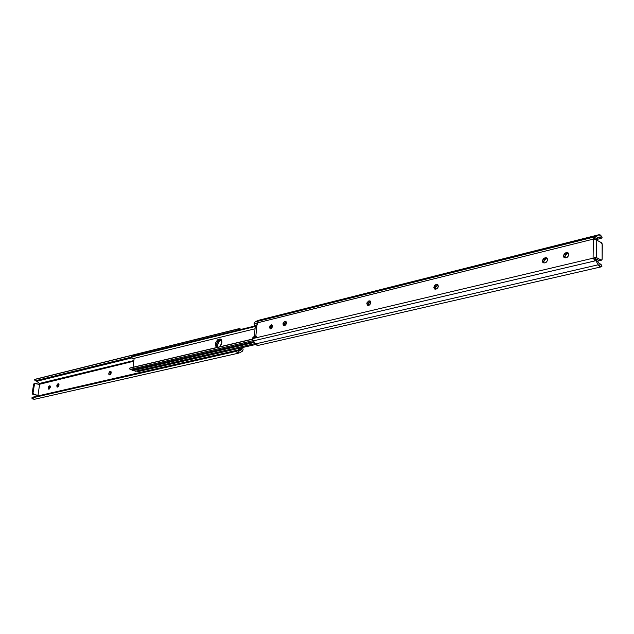 <?xml version="1.0" encoding="UTF-8"?>
<svg xmlns="http://www.w3.org/2000/svg" width="634" height="634" viewBox="0 0 634 634"><rect width="100%" height="100%" fill="white"/><g stroke="black" fill="none" stroke-linecap="round" stroke-linejoin="round"><path stroke-width="0.95" d="M217.692 344.904L217.969 347.226L217.692 344.904L218.413 342.471L219.839 340.632L221.448 339.927L219.095 341.385L217.692 344.904L216.551 344.516L217.692 344.904M217.177 347.416L216.519 345.316L217.177 347.416L216.519 345.316L216.86 343.097L218.247 340.664L219.824 339.658L217.272 342.083L216.551 344.516L218.175 340.743L219.824 339.658L221.282 339.689L219.491 339.071L217.565 339.848L215.798 342.479L215.457 345.673L216.654 347.535C214.617 344.539 215.291 341.781 218.682 339.269L219.824 339.658C216.852 341.528 215.964 344.119 217.177 347.416M133.988 370.414L135.311 371.302L133.988 370.414M137.459 371.73L136.556 371.017L137.459 371.73L255.716 344.492L137.459 371.73M221.9 342.574L219.839 346.79L221.512 344.238L221.932 341.774L221.377 339.808L219.491 339.071L220.323 339.055L221.9 342.574M133.085 370.628L130.842 369.281L131.912 370.034L253.671 341.631L131.912 370.034L133.092 370.621L254.25 342.463M601.159 266.859L598.219 264.79L255.28 343.961L258.189 345.403L601.151 266.859L601.896 266.454L601.008 264.315L600.176 264.505L601.008 264.315L599.051 263.427L598.06 261.644L599.518 264.069L601.008 264.315L601.896 266.454L601.048 266.882L599.582 266.431L598.219 264.79L255.28 343.961L252.586 339.222L129.439 368.243L130.121 367.95L129.439 368.243L130.057 369.471L253.021 340.656L130.057 369.471L129.439 368.243L252.586 339.222L252.594 338.627L253.172 340.902L595.92 260.677L594.478 260.083L593.733 258.886L598.06 261.644L595.271 259.663L595.485 258.339L596.546 257.626L594.462 258.117L594.462 257.602L594.462 258.117L596.546 257.626L596.745 240.127L594.755 239.43L593.979 238.233L595.532 239.05L595.469 239.652L595.817 238.875L599.582 237.021L601.278 238.336L602.181 237.187L601.278 238.336L595.603 239.747L601.278 238.336L600.065 237.045L598.322 237.805L596.198 236.482L255.003 321.993L254.044 323.697L593.321 239.113L593.091 258.197L252.594 338.627L252.641 338.16L255.7 337.431L257.079 323.102L254.044 323.697L593.321 239.113L593.091 258.197L252.594 338.627L252.934 337.304L254.282 336.67L255.28 326.375L254.139 324.862L254.147 323.15L255.003 321.993L257.531 320.614L599.003 234.707L602.181 237.187L600.406 235L598.971 234.723L596.198 236.482L255.003 321.993L257.531 320.614L598.544 234.921L596.079 236.577L598.322 237.805L595.508 239.073L593.987 238.202L596.079 236.577L594.224 237.663M133.029 367.26L134.154 358.345L133.029 367.26M134.17 358.218L132.871 358.543L131.547 357.98L130.842 357.172L131.706 356.411L130.842 357.172L255.264 326.494L130.842 357.172L133.528 358.495L255.05 328.784M131.706 356.411L254.9 325.979L131.706 356.411M130.747 367.902L130.287 367.918M218.682 339.269L220.632 339.459L218.682 339.269M111.219 372.887L109.951 374.845L110.918 373.886L111.227 372.245L110.784 371.453L109.603 371.73L108.747 374.108L109.191 374.9L109.951 374.845L108.977 374.718L108.794 373.244L109.587 371.754L111.116 371.841L110.015 371.508L110.665 371.413L111.219 372.887M50.34 387.216L49.19 389.046L50.355 386.613L49.991 385.86L48.953 386.106L48.176 387.723L48.382 388.967L49.19 389.046L48.644 389.125L49.317 385.9L49.872 385.813L50.34 387.216M58.978 385.179L57.813 387.025L58.693 386.122L59.002 384.576L58.621 383.816L57.559 384.061L56.838 385.377L56.989 386.954L57.813 387.025L57.258 387.112L57.94 383.855L58.891 384.125L57.94 383.855L58.494 383.768L58.978 385.179M39.292 383.451L39.197 384.347L133.798 361.206L39.379 384.03L38.864 382.952L35.884 380.63L36.923 381.232L131.563 357.996L36.923 381.232L39.292 383.451M238.867 349.849L37.596 395.996L37.192 395.608L37.969 395.426L39.601 384.458L37.969 395.426L37.192 395.608L37.596 395.996L241.784 349.255L241.499 349.762L237.306 350.721L241.499 349.762L238.701 351.291L237.084 350.404L32.683 397.185L31.7 398.009L32.802 399.032L34.49 399.277L31.7 398.009L32.683 397.185L237.084 350.404L236.07 351.379L31.7 398.009L236.07 351.379L237.282 352.662L239.089 353.027L236.07 351.379L237.084 350.404L238.764 351.268L241.609 349.675L241.792 349.175L238.867 349.849L238.653 349.215L241.578 348.541L241.792 349.001L241.205 348.153L241.578 348.541L238.653 349.215L238.867 349.849M34.601 399.246L35.029 399.079M34.22 383.459L33.586 384.22L32.302 393.809L32.968 394.451L37.969 395.426L33.578 394.205L33.016 393.025L34.593 383.515L39.601 384.458L34.997 383.269L34.363 384.03L33.016 393.025L32.239 393.207L33.586 384.22L34.989 383.269M238.321 328.975L239.034 328.65L241.308 329.331L239.216 328.618L238.321 328.975L238.796 329.957L238.321 328.975L34.466 379.552L238.321 328.975M35.139 379.259L34.466 379.552L35.132 380.82L34.466 379.552L35.147 379.259L239.018 328.658M130.873 357.219L35.132 380.82L130.873 357.219M133.877 360.556L39.316 383.475L133.877 360.556M239.668 352.805L242.521 351.109L243.115 349.706L242.164 351.387L239.668 352.805M243.115 349.706L242.608 347.511L243.115 349.706M110.086 374.805L110.189 373.172L111.156 371.936L110.086 374.805M49.428 388.935L50.316 386.352L49.428 388.935M58.043 386.93L58.946 384.299L58.043 386.93M35.766 379.195L35.314 379.227M33.016 393.025L32.239 393.207L32.968 394.451L33.745 394.269L33.016 393.025M238.281 348.827L241.205 348.153L238.281 348.827L238.653 349.215L238.281 348.827M58.74 383.903L58.28 383.776L58.74 383.903M50.102 385.94L49.658 385.821L50.102 385.94M50.244 386.161L49.317 385.9L50.244 386.161M110.958 371.579L110.403 371.421L110.958 371.579M284.317 324.457L284.492 325.583L284.666 323.261L286.291 321.985L284.317 324.457L282.954 323.95L284.317 324.457M284.246 325.638L282.954 323.95L283.461 325.496L285.094 325.401L286.275 323.911L286.314 322.024L285.712 321.438L284.317 321.66L283.136 323.142L282.954 323.95L284.611 321.557L285.974 322.064L284.611 321.557L285.633 321.414C286.901 322.761 286.623 324.125 284.801 325.504L284.246 325.638M435.209 287.931L435.487 289.183L435.59 286.584L438.039 284.991L436.541 284.404L434.766 285.221L433.822 287.321L435.209 287.931L433.822 287.321L434.876 289.159L433.822 287.321L435.835 284.579L437.214 285.189L435.209 287.931M435.598 289.159L437.04 288.636L438.126 287.147L438.062 285.038L436.541 284.404L437.262 284.404C438.855 285.934 438.53 287.464 436.303 288.985L435.598 289.159M564.743 256.58L565.108 257.879L565.156 255.098L566.63 253.687L568.452 253.259L568.175 252.942L566.566 252.609L564.434 253.545L563.38 255.874L564.743 256.58L563.38 255.874L563.412 256.35L564.014 257.475L565.171 257.879L563.38 255.874L565.71 252.815L567.073 253.529L564.743 256.58M543.687 261.676L544.035 262.975L543.687 261.676L544.376 259.781L547.245 258.41L545.43 257.776L543.354 258.696L542.316 260.986L543.687 261.676L542.316 260.986L542.347 261.454L542.918 262.571L544.043 262.975L542.316 260.986L544.59 257.983L545.961 258.672L543.687 261.676M368.195 304.154L368.425 305.35L368.568 302.878L370.628 301.419L368.195 304.154L366.817 303.591L368.195 304.154M368.37 305.366L367.775 305.366L366.817 303.591L367.451 305.223L369.337 305.089L370.668 303.48L370.652 301.467L369.947 300.849L368.663 300.999L367.007 302.727L366.817 303.591L368.663 300.999L370.605 301.38L369.907 300.841C371.35 302.283 371.048 303.741 369.004 305.208L368.37 305.366M272.335 325.416L270.964 327.691L269.601 327.199L271.677 324.822L272.485 326.494L272.343 325.432L271.503 324.798L270.155 325.67L269.601 327.199L270.084 328.721L271.685 328.333L272.485 326.494L270.409 328.872L269.601 327.199L270.964 327.691L272.335 325.416M271.106 328.777L270.964 327.691L271.106 328.777M598.219 264.79L595.92 260.677L598.219 264.79M601.587 260.162L599.098 260.582L601.587 260.162L602.157 259.013L602.3 244.756L601.357 242.656L596.745 240.127L601.547 242.782L602.149 243.789L602.141 259.314L601.373 260.162L596.546 257.626L595.247 258.727L595.294 259.71L593.099 258.204L593.733 258.854L594.43 257.618L596.222 257.491L601.183 260.091L599.098 260.582L595.326 258.577L599.51 260.645M258.022 320.416L599.003 234.707M258.973 345.039L257.578 345.451L256.112 344.856L253.172 340.902L595.92 260.677L594.478 260.083L593.733 258.886M565.615 257.816L567.351 257.206L568.619 255.55L568.452 253.251L567.073 253.529L565.71 252.815L567.929 253.323L566.566 252.609L567.573 252.617C569.435 254.305 569.07 255.97 566.471 257.61L565.615 257.816M544.471 262.912L546.159 262.317L547.404 260.693L547.253 258.418L545.43 257.776L546.381 257.784C548.204 259.449 547.839 261.089 545.303 262.714L544.471 262.912M595.175 257.364L596.546 257.626L596.745 240.127L594.644 239.367L593.979 238.233L593.329 239.097L593.987 238.202M257.697 324.949L257.079 323.102L254.02 323.863L254.638 325.702L256.881 325.147L254.638 325.702L255.28 326.375L256.802 325.995L255.28 326.375L254.282 336.67L255.811 336.313L253.56 336.86L255.811 336.321L253.56 336.86L252.641 338.16L255.7 337.431L257.087 323.602M255.803 336.971L256.619 336.131M546.793 258.474L544.59 257.983L546.793 258.474M437.92 285.015L435.835 284.579L437.92 285.015M286.18 321.795L285.165 321.422L286.18 321.795M255.042 343.612L135.311 371.302M221.631 340.292L219.689 340.759M130.113 367.95L252.578 339.063M239.081 353.027L34.482 399.277M546.381 257.784L546.904 258.046M567.573 252.617L568.127 252.911"/></g></svg>
